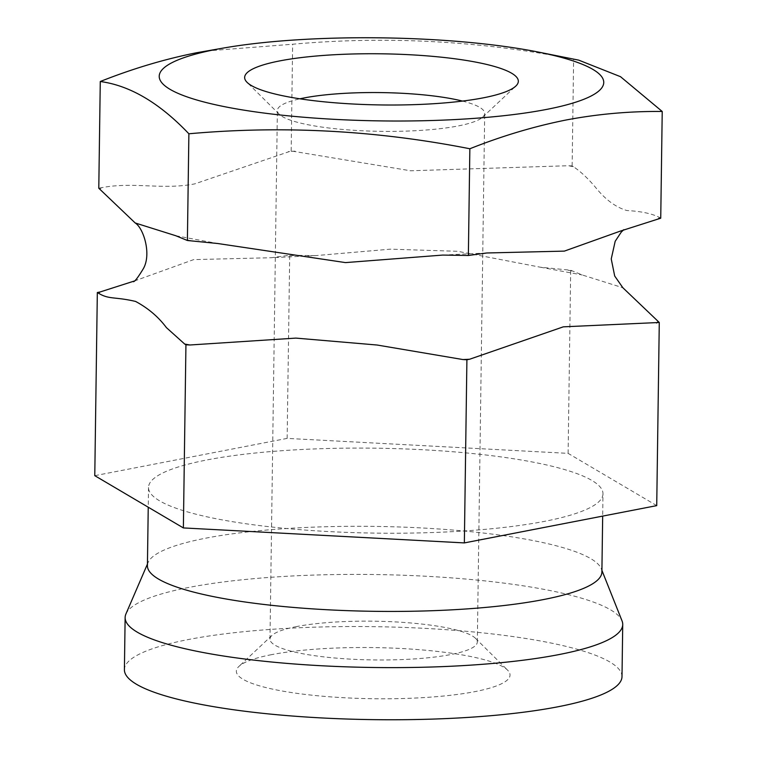 <?xml version="1.0" encoding="UTF-8"?>
<svg xmlns="http://www.w3.org/2000/svg" width="757" height="757" viewBox="0 0 757 757"><rect width="100%" height="100%" fill="white"/><g stroke="black" fill="none" stroke-linecap="round" stroke-linejoin="round"><path stroke-width="0.57" stroke-dasharray="3.79 2.84" d="M621.999 676.626A248.826 46.489 0.8 0 0 462.735 630.978A248.826 46.489 0.8 0 0 188.408 639.523A248.826 46.489 0.8 0 0 124.403 669.671M271.564 654.654A136.856 25.568 0.8 0 0 238.928 666.406A136.856 25.568 0.8 0 0 311.979 695.191A136.856 25.568 0.8 0 0 474.838 691.643A136.856 25.568 0.8 0 0 507.606 670.163A136.856 25.568 0.8 0 0 410.02 649.014A136.856 25.568 0.8 0 0 271.564 654.654M125.927 613.955A248.826 46.489 -179.2 0 1 189.136 587.385A248.826 46.489 0.8 0 1 454.427 578.102A248.826 46.489 0.8 0 1 622.036 620.882M601.891 572.037A227.261 42.458 0.8 0 0 601.257 568.744A227.261 42.458 0.8 0 0 448.172 529.673A227.261 42.458 0.8 0 0 205.885 538.151A227.261 42.458 -179.2 0 0 148.145 562.423L147.445 564.05M147.416 565.687A227.261 42.458 -179.2 0 1 148.145 562.423M602.988 493.819A227.261 42.458 0.8 0 1 544.52 521.355A227.261 42.458 -179.2 0 1 293.971 529.171A227.261 42.458 -179.2 0 1 148.514 487.48A227.261 42.458 -179.2 0 1 206.973 459.944A227.261 42.458 0.8 0 1 457.531 452.137A227.261 42.458 0.8 0 1 602.988 493.819L602.676 516.104M656.726 505.629L568.119 453.367L287.149 438.388L94.776 475.67M206.301 50.974L292.647 44.228C386.515 35.816 480.175 40.812 573.626 59.216L578.679 60.125M660.738 218.196L659.489 217.458C652.07 213.625 641.179 211.317 626.834 210.522C615.678 207.238 605.212 199.479 595.437 187.244C587.934 178.34 580.581 171.479 573.38 166.672L572.131 165.934L568.176 165.726L410.578 170.779L291.161 150.955L194.776 183.866C163.124 190.158 132.91 181.566 101.495 187.708L98.789 188.238M291.161 150.955L292.647 44.228M287.149 438.388L289.704 255.232L271.252 257.73L315.385 255.639L390.385 249.167L457.663 251.296L540.366 267.212L570.674 270.221L582.199 274.961L622.879 287.755M134.244 281.046L193.716 259.604L271.252 257.73M315.385 255.639L289.704 255.232M572.131 165.934L573.626 59.216M568.119 453.367L570.674 270.221M462.489 101.078A103.681 19.37 -179.2 0 1 484.698 113.418A103.681 19.37 -179.2 0 1 482.758 117.07A103.681 19.37 -179.2 0 1 458.032 125.974A103.681 19.37 -179.2 0 1 353.14 130.251A103.681 19.37 -179.2 0 1 279.21 114.231A103.681 19.37 -179.2 0 1 277.374 110.522A103.681 19.37 -179.2 0 1 299.923 98.807M296.659 626.55A103.681 19.37 0.8 0 0 271.933 635.454A103.681 19.37 0.8 0 0 269.984 639.116A103.681 19.37 0.8 0 0 336.345 658.136A103.681 19.37 0.8 0 0 450.652 654.568A103.681 19.37 0.8 0 0 477.317 642.012A103.681 19.37 0.8 0 0 475.481 638.293A103.681 19.37 0.8 0 0 401.551 622.282A103.681 19.37 0.8 0 0 296.659 626.55M471.072 254.958A285.313 53.312 -179.2 0 1 464.41 255.27M658.032 218.726A285.313 53.312 0.8 0 0 659.489 217.458M573.38 166.672A285.313 53.312 0.8 0 0 568.176 165.726M295.107 151.163A285.313 53.312 0.8 0 0 288.455 151.476M100.038 188.966A285.313 53.312 -179.2 0 1 101.495 187.708M191.341 240.707A285.313 53.312 -179.2 0 1 186.146 239.761M571.923 270.949A285.313 53.312 0.8 0 0 566.728 270.003M293.65 255.45A285.313 53.312 0.8 0 0 286.998 255.762M601.257 568.744L601.919 570.39M148.514 487.48L148.24 507.199M137.85 279.56L133.355 281.708M175.87 235.758L217.704 243.508M442.684 255.081L486.817 252.98M620.22 231.15L623.815 229.674M540.366 267.212L582.199 274.961M482.758 117.07L515.763 86.118M279.21 114.231L247.085 82.362M269.984 639.116L277.374 110.522M477.317 642.012L484.698 113.418M475.481 638.293L507.606 670.163M271.933 635.454L238.928 666.406"/><path stroke-width="1.14" d="M622.727 624.478A248.826 46.489 0.8 0 1 558.713 654.625A248.826 46.489 -179.2 0 1 284.386 663.179A248.826 46.489 -179.2 0 1 125.132 617.532L124.403 669.671A248.826 46.489 0.8 0 0 283.657 715.318A248.826 46.489 0.8 0 0 557.985 706.773A248.826 46.489 0.8 0 0 621.999 676.626L622.727 624.478A248.826 46.489 0.8 0 0 622.036 620.882L601.919 570.39M125.132 617.532A248.826 46.489 -179.2 0 1 125.927 613.955L147.445 564.05M148.24 507.199L147.416 565.687A227.261 42.458 -179.2 0 0 292.874 607.379A227.261 42.458 -179.2 0 0 543.431 599.572A227.261 42.458 0.8 0 0 601.891 572.037L602.676 516.104M97.331 292.514L98.58 293.252A285.313 53.312 -179.2 0 1 100.038 291.994L97.331 292.514L94.776 475.67L183.374 527.932L464.353 542.911L656.726 505.629L659.281 322.482L622.879 287.755L614.693 276.012L611.24 258.941L615.186 241.284L621.251 232.115L623.815 229.674M100.274 81.51L98.789 188.238L135.191 222.965L175.87 235.758L187.395 240.499L217.704 243.508L345.504 262.603L442.684 255.081L468.365 255.478L486.817 252.98L564.353 251.116L620.22 231.15L660.738 218.196L662.224 111.478C629.975 111.147 597.954 113.985 566.179 119.984C534.177 126.372 502.071 135.957 469.851 148.76C376.361 130.355 282.711 125.359 188.881 133.781C159.528 102.943 129.996 85.522 100.274 81.51C132.712 68.641 164.827 59.055 196.602 52.744L225.34 47.719A222.284 41.531 -179.2 0 1 538.464 52.091A222.284 41.531 -179.2 0 1 546.573 109.415A222.284 41.531 -179.2 0 1 232.664 108.223A222.284 41.531 -179.2 0 1 216.417 49.337A222.284 41.531 -179.2 0 1 225.34 47.719M468.365 255.478L469.851 148.76M464.353 542.911L466.908 359.764L469.614 359.244A285.313 53.312 -179.2 0 1 462.953 359.556L377.09 345.022L295.855 338.105L189.884 344.993A285.313 53.312 -179.2 0 1 184.689 344.047L166.426 327.639C158.402 316.89 148.117 308.156 135.588 301.437C114.562 296.526 109.084 299.658 98.58 293.252M659.281 322.482L563.293 326.844L469.614 359.244M279.853 60.882A136.856 25.568 -179.2 0 1 442.713 57.333A136.856 25.568 -179.2 0 1 515.763 86.118A136.856 25.568 -179.2 0 1 483.127 97.871A136.856 25.568 -179.2 0 1 344.662 103.51A136.856 25.568 -179.2 0 1 247.085 82.362A136.856 25.568 -179.2 0 1 279.853 60.882M538.464 52.091L578.679 60.125L620.503 76.684L662.224 111.478M100.038 291.994L134.244 281.046M187.395 240.499L188.881 133.781M184.689 344.047L185.938 344.785L189.884 344.993M183.374 527.932L185.938 344.785M462.953 359.556L466.908 359.764M299.923 98.807A103.681 19.37 -179.2 0 1 304.04 97.956A103.681 19.37 -179.2 0 1 462.489 101.078M656.574 323.002A285.313 53.312 0.8 0 0 658.032 321.744M133.355 281.708C134.67 281.765 137.84 277.668 142.884 269.435C152.043 254.977 143.584 228.037 135.191 222.965"/></g></svg>
